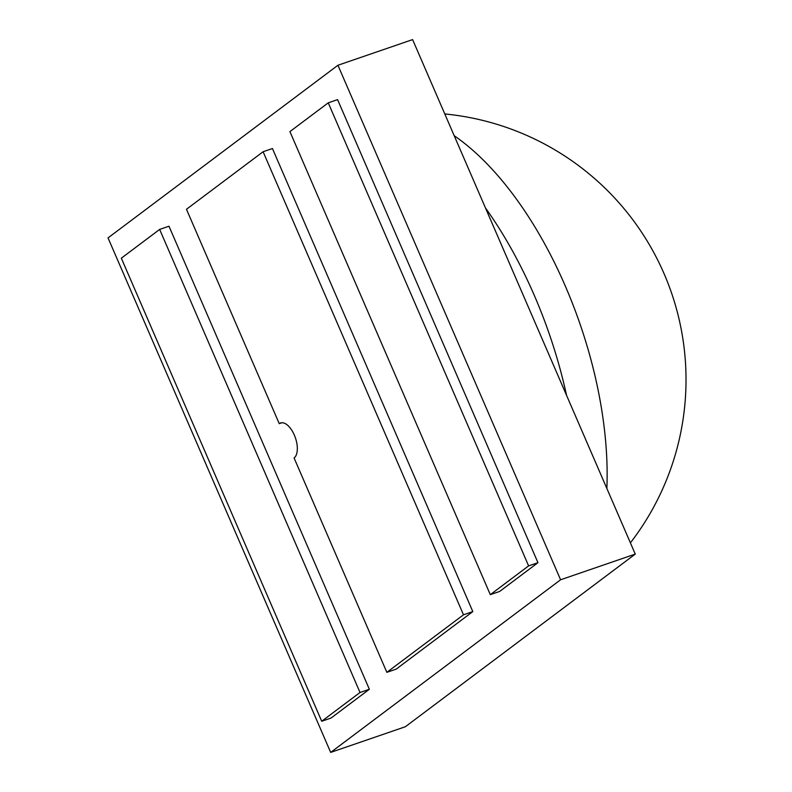 <?xml version="1.0" encoding="UTF-8"?>
<svg xmlns="http://www.w3.org/2000/svg" width="792" height="792" viewBox="0 0 792 792"><rect width="100%" height="100%" fill="white"/><g stroke="black" fill="none" stroke-linecap="round" stroke-linejoin="round"><path stroke-width="1.19" d="M328.244 102.831L337.58 99.624L537.956 562.676L528.62 565.884L328.244 102.831L289.922 131.601L490.307 594.653L528.62 565.884M537.956 562.676L499.643 591.446L490.307 594.653M263.102 151.737L272.438 148.53L472.814 611.592L396.178 669.131L386.852 672.339L463.488 614.8L263.102 151.737L186.466 209.286L279.239 423.661A18.86 9.227 71 0 1 280.526 422.978A18.86 9.227 71 0 1 294.881 436.422A18.86 9.227 71 0 1 294.079 457.964L386.852 672.339M281.972 422.72L279.239 423.661M472.814 611.592L463.488 614.8M159.647 229.423L168.983 226.215L369.359 689.268L360.023 692.475L159.647 229.423L121.325 258.192L321.71 721.255L360.023 692.475M369.359 689.268L331.046 718.047L321.71 721.255M412.612 39.6L635.263 554.103L405.356 726.739L330.68 752.4L108.029 237.897L337.937 65.261L412.612 39.6M337.937 65.261L560.587 579.774L330.68 752.4M560.587 579.774L635.263 554.103M566.557 395.347A270.22 132.244 -109 0 0 534.303 295.396A270.22 132.244 -109 0 0 485.447 207.91M606.86 488.476A262.677 128.552 -109 0 0 454.212 135.719M630.392 542.866A267.023 267.023 0 0 0 444.787 113.949"/></g></svg>
